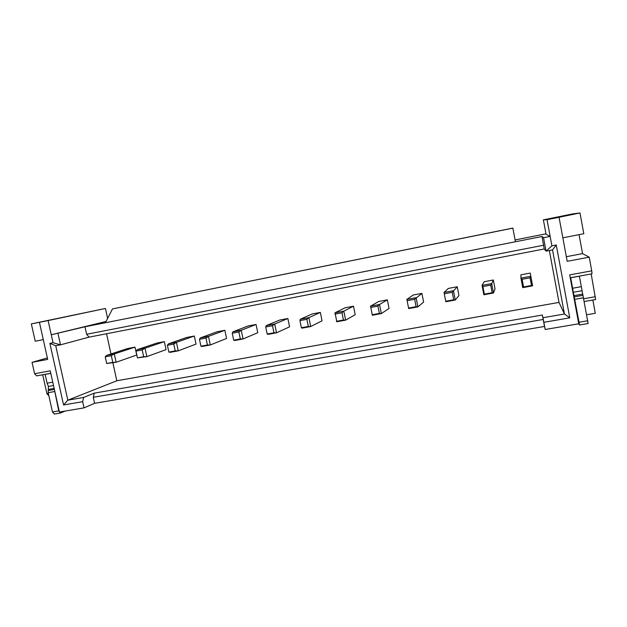 <?xml version="1.0" encoding="UTF-8"?>
<svg xmlns="http://www.w3.org/2000/svg" width="627" height="627" viewBox="0 0 627 627"><rect width="100%" height="100%" fill="white"/><g stroke="black" fill="none" stroke-linecap="round" stroke-linejoin="round"><path stroke-width="0.94" d="M588.126 323.493L582.068 290.701L573.329 292.268L570.711 277.792L570.241 277.8M578.721 323.791L579.419 324.99L579.027 322.239L573.329 292.268M53.514 385.534L48.428 386.451L47.096 383.175L45.136 374.39L45.622 374.233L36.672 375.879L34.595 373.731L32.048 362.359L47.362 357.923M54.408 414.008L52.472 411.963L48.169 392.69L48.428 386.451M515.088 239.945L545.976 233.824M586.692 314.754L595.289 313.281L592.852 300.004M562.85 237.829L583.8 233.722L579.991 212.953L572.6 213.925L543.374 219.842L547.042 219.693L559.041 217.263L567.192 261.318L589.215 257.164L591.723 270.833L569.7 274.9L578.745 323.791L545.192 329.488L542.974 317.724L564.441 314.002L559.002 302.41L116.818 380.769L67.826 400.183L63.57 404.971L82.646 401.688L83.681 397.424L94.262 393.153L93.29 397.299L543.201 319.457L542.347 315.02L542.974 317.724M82.646 401.688L84.01 407.863L94.622 403.326L544.51 326.448L545.192 329.488M84.01 407.863L59.416 412.049L50.238 370.847L34.595 373.731M584.246 301.516L595.65 299.51L591.175 273.944M589.215 257.164L582.546 253.621L579.058 234.655M582.068 290.701L579.387 276.115L592.037 273.787L591.723 270.833M543.201 319.457L544.51 326.448M94.622 403.326L93.29 397.299M48.843 395.7L46.947 393.772L42.707 374.766M43.287 339.63L35.214 341.213L31.35 323.893L105.446 308.46L107.617 318.438M595.352 296.712L583.745 298.765M543.374 219.842L546.054 234.263L550.153 236.442L547.042 219.693M559.041 217.263L579.991 212.953M582.546 253.621L566.338 256.702M579.387 276.115L570.648 277.722M543.852 322.302L569.771 317.842L556.259 245L551.901 245.847L550.153 236.442L543.538 237.641L541.994 236.504L544.236 248.958L546.046 251.137L543.538 237.641M569.771 317.842L564.441 314.002L552.528 249.883L546.046 251.137L551.901 245.847M542.347 315.02L94.262 393.153M83.681 397.424L67.826 400.183L55.748 345.759L60.482 344.842L53.036 342.734L49.87 343.345L63.57 404.971M50.787 373.284L45.622 374.233M106.081 321.455L51.265 334.763L53.036 342.734M57.943 333.36L60.482 344.842L89.042 337.146L86.628 334.269L84.982 326.777L51.265 334.763L48.114 320.569L105.446 308.46M32.048 362.359L47.691 359.404L39.438 322.325L48.114 320.569M46.947 393.772L48.357 393.521M31.35 323.893L39.438 322.325M84.982 326.777L541.994 236.504M515.3 241.05L512.855 228.079L515.3 241.05M570.711 277.792L579.466 276.186M556.259 245L552.528 249.883M65.184 411.069L60.458 412.981L58.75 410.889L54.431 389.665M45.136 374.39L50.795 373.347M49.87 343.345L55.748 345.759M581.394 286.657L572.639 288.24M105.422 322.74L112.476 308.915L512.855 228.079M549.346 250.502L559.002 302.41M106.559 333.752L110.963 353.957M112.907 362.845L116.818 380.769M106.708 355.344L105.218 356.826L106.676 363.511L116.113 362.257L114.294 353.926L106.708 355.344L127.743 348.502L135.001 347.146L136.71 355.047L116.113 362.257L112.782 362.39L111.316 355.697L114.294 353.926L135.001 347.146M137.297 349.639L135.981 351.104L137.438 357.86L146.859 356.614L145.041 348.197L137.297 349.639L156.969 343.032L164.368 341.644L166.077 349.631L146.859 356.614L143.669 356.716L142.211 349.944L145.041 348.197L164.368 341.644M168.522 343.823L167.385 345.265L168.851 352.092L170.34 352.303L178.248 350.854L176.438 342.342L168.522 343.823L186.775 337.444L194.323 336.033L196.032 344.098L178.248 350.854L175.215 350.924L173.75 344.082L176.438 342.342L194.323 336.033M200.413 337.875L199.464 339.301L200.93 346.198L202.231 346.449L210.304 344.968L208.493 336.37L200.413 337.875L217.177 331.746L224.874 330.304L226.59 338.455L210.304 344.968L207.427 345.007L205.962 338.086L208.493 336.37L224.874 330.304M232.985 331.801L232.233 333.203L233.691 340.187L234.796 340.477L243.049 338.964L241.238 330.264L232.985 331.801L248.198 325.93L256.051 324.465L257.76 332.702L243.049 338.964L240.329 338.964L238.871 331.965L241.238 330.264L256.051 324.465M266.256 325.601L265.715 326.973L267.173 334.034L268.074 334.371L276.507 332.819L274.689 324.026L266.256 325.601L279.854 320.005L287.864 318.5L289.572 326.824L276.507 332.819L273.952 332.788L272.494 325.711L274.689 324.026L287.864 318.5M300.262 319.261L299.925 320.609L301.383 327.749L302.073 328.133L310.686 326.549L308.876 317.654L300.262 319.261L312.16 313.947L320.342 312.411L322.043 320.828L310.686 326.549L308.319 326.479L306.862 319.323L308.876 317.654L320.342 312.411M335.014 312.787L336.824 321.753L345.626 320.138L343.815 311.141L335.014 312.787L345.14 307.771L353.487 306.203L355.195 314.707L345.626 320.138L343.447 320.029L341.989 312.787L343.815 311.141L353.487 306.203M370.541 306.164L372.344 315.232L381.349 313.586L379.547 304.479L370.541 306.164L378.81 301.454L387.345 299.855L389.046 308.46L381.349 313.586L379.366 313.429L377.909 306.109L379.547 304.479L387.345 299.855M408.671 308.57L417.88 306.877L416.077 297.676L406.868 299.392L408.671 308.57L406.868 299.392L413.209 295.011L421.924 293.381L423.617 302.073L417.88 306.877L416.101 306.681L414.651 299.275L421.924 293.381M445.828 301.752L455.249 300.027L453.446 290.709L444.026 292.464L445.828 301.752L444.026 292.464L448.344 288.428L457.248 286.758L458.94 295.552L455.249 300.027L453.689 299.784L452.239 292.284L457.248 286.758M530.23 273.082L520.935 274.822L520.943 278.122L530.818 276.288L530.23 273.082L532.605 285.826L530.818 276.288L530.066 277.8L531.508 285.489L523.561 286.947L522.119 279.281L520.943 278.122L522.738 287.636L523.561 286.947M493.339 279.995L484.24 281.703L482.038 285.379L491.686 283.576L493.339 279.995L495.032 288.89L493.48 293.005L491.686 283.576L490.698 285.128L492.148 292.715L484.381 294.141L482.931 286.57L482.038 285.379L483.84 294.776L484.381 294.141M52.754 382.156L47.096 383.175M89.042 337.146L544.236 248.958M112.476 308.915L512.768 228.157M86.628 334.269L543.617 245.22M522.738 287.636L532.605 285.826L531.508 285.489M483.84 294.776L493.48 293.005L492.148 292.715M522.119 279.281L530.066 277.8M482.931 286.57L490.698 285.128M446.103 301.172L453.689 299.784M444.653 293.695L452.239 292.284M408.686 308.045L416.101 306.681M407.236 300.654L414.651 299.275M372.117 314.762L379.366 313.429M370.659 307.457L377.909 306.109M336.362 321.33L343.447 320.029M334.904 314.103L341.989 312.787M301.383 327.749L308.319 326.479M299.925 320.609L306.862 319.323M267.173 334.034L273.952 332.788M265.715 326.973L272.494 325.711M233.691 340.187L240.329 338.964M232.233 333.203L238.871 331.965M200.93 346.198L207.427 345.007M199.464 339.301L205.962 338.086M168.851 352.092L175.215 350.924M167.385 345.265L173.75 344.082M137.438 357.86L143.669 356.716M135.981 351.104L142.211 349.944M106.676 363.511L112.782 362.39M105.218 356.826L111.316 355.697M582.749 294.087L573.995 295.646M574.285 296.877L583.047 295.317M574.787 299.33L583.557 297.77M587.797 320.75L579.027 322.239M54.149 388.395L48.616 389.375M48.224 390.535L54.377 389.438M48.169 392.69L54.447 391.577M58.75 410.889L52.472 411.963M579.419 324.99L588.157 323.501M54.188 414.047L60.458 412.981"/></g></svg>
